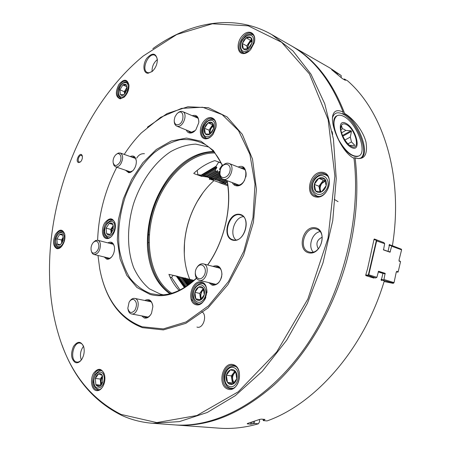 <?xml version="1.0" encoding="UTF-8"?>
<svg xmlns="http://www.w3.org/2000/svg" width="451" height="451" viewBox="0 0 451 451"><rect width="100%" height="100%" fill="white"/><g stroke="black" fill="none" stroke-linecap="round" stroke-linejoin="round"><path stroke-width="0.68" d="M219.282 182.497L223.775 183.14M227.772 185.716L219.304 182.638M227.614 184.606L223.645 183.213M197.228 170.365L197.865 174.706L202.138 176.262L207.342 177.046L214.129 179.543L209.766 179.036L219.722 182.655L223.64 183.123M98.792 244.854C99.586 251.528 92.128 256.619 91.136 250.158C90.758 247.419 91.401 244.938 93.064 242.717C95.978 240.056 97.89 240.766 98.792 244.854M93.667 242.08L95.663 240.484L97.704 240.259C99.254 240.749 100.173 242.215 100.455 244.656C100.156 250.874 98.008 254.161 94.022 254.505C92.669 254.122 91.784 252.955 91.361 250.998M119.464 162.912C116.381 166.532 114.255 166.34 113.083 162.326C112.902 159.53 113.737 157.089 115.591 154.997C119.611 150.595 123.095 157.579 119.464 162.912M116.234 154.434L118.309 153.052L120.304 153.007C123.213 155.076 123.382 158.69 120.823 163.848C119.143 166.306 117.39 167.298 115.569 166.831L114.024 165.551L113.24 163.177M177.175 124.769C175.225 124.499 174.238 122.971 174.216 120.191L174.949 116.865L176.747 113.985C184.527 105.94 185.338 124.724 177.175 124.769M177.497 113.274C179.284 111.549 181.003 110.991 182.649 111.606C187.999 113.438 183.484 127.052 177.773 126.331L176.73 126.1C175.14 125.35 174.317 123.732 174.249 121.234M219.925 173.877L220.257 169.875L220.753 168.567C223.685 161.858 231.256 163.409 230.061 170.591C229.052 177.779 220.81 180.366 219.925 173.877M221.926 166.622C224.113 163.73 226.453 162.664 228.939 163.414C235.924 165.686 229.683 182.119 222.974 179.165C221.317 178.489 220.291 177.023 219.891 174.774L219.846 172.119M197.036 267.42C201.839 260.452 208.587 269.36 203.621 276.288C198.705 283.234 192.143 274.214 197.036 267.42M196.574 268.136L197.363 266.834C199.179 264.41 201.191 263.423 203.407 263.88C210.713 265.335 206.383 282.484 199.252 280.308C196.659 279.44 195.328 277.106 195.266 273.306M133.716 299.492C136.89 301.623 137.284 305.197 134.905 310.22C131.557 313.738 129.195 313.112 127.813 308.337L129.093 302.164C130.452 300.005 131.991 299.114 133.716 299.492M129.713 301.251C131.207 299.075 132.876 298.128 134.719 298.404L134.973 298.466C141.118 299.814 137.617 315.525 131.512 313.952C129.696 313.507 128.535 311.996 128.022 309.414M209.687 178.534L209.766 179.036L209.743 178.613L212.663 178.991M220.235 169.942L219.716 169.745L219.648 168.888L222.163 165.167L219.671 168.854M219.75 168.753L219.8 169.39L220.347 169.593M216.085 166.222L215.944 166.915L201.89 175.276L201.146 175.118L216.085 166.222L218.769 161.965M215.944 166.915L216.869 167.27L215.51 169.768L205.058 175.958L201.89 175.276M223.572 183.117L225.585 183.264L227.225 182.159M197.865 174.706L201.146 175.118M205.058 175.958L206.417 176.256L215.341 170.98L215.51 169.768M209.501 177.384L210.527 177.756L219.44 172.519L219.614 171.312L209.501 177.384L207.116 176.713L216.367 171.363L215.341 170.98M208.475 177.006L217.393 171.752L217.568 170.54L216.367 171.363M219.919 174.949L213.582 178.872L211.209 178.207L219.778 173.223M212.562 178.5L219.812 174.097M213.582 178.872L214.591 179.244L220.111 175.766M221.272 177.965L217.619 180.349L215.262 179.69L220.398 176.55M216.615 179.983L220.776 177.288M217.619 180.349L218.622 180.716L221.898 178.562M224.688 179.797L221.621 181.815L219.282 181.155L222.704 179.053M220.624 181.449L223.69 179.43M221.621 181.815L222.614 182.176L225.68 180.163M225.585 183.264L223.256 182.61L226.673 180.53M224.598 182.903L227.062 181.268M210.065 179.143L209.377 179.323L209.365 178.619L210.391 178.162M223.606 182.537L222.614 182.176M219.626 181.082L218.622 180.716M215.606 179.611L214.591 179.244M219.8 172.654L219.44 172.519M211.547 178.128L210.527 177.756M218.419 172.135L217.393 171.752M207.449 176.634L206.417 176.256M221.199 163.115L218.803 162.185M184.386 287.535L176.29 276.125L177.04 276.3L184.825 287.264M177.04 276.3L180.214 277.049L186.607 286.103M176.29 276.125L173.066 275.369L171.611 277.461L180.034 289.959M171.611 277.461L170.106 277.1M187.182 285.714L187.3 285.382L181.578 277.371L180.214 277.049M187.966 285.162L182.644 277.63L181.578 277.371M188.495 284.784L183.709 277.884L182.649 277.636M189.031 284.389L184.775 278.143L183.709 277.884M189.578 283.978L185.835 278.397L184.78 278.149M190.125 283.561L186.894 278.65L185.835 278.397M190.683 283.127L187.949 278.904L186.894 278.656M191.241 282.681L189.003 279.158L187.949 278.904M191.81 282.219L190.051 279.411L189.003 279.163M192.38 281.745L191.1 279.665L190.051 279.411M192.955 281.261L192.143 279.919L191.1 279.671M193.535 280.759L193.186 280.167L192.143 279.919M193.986 280.359L193.191 280.172M343.639 116.369C341.097 115.073 338.949 114.83 337.19 115.642C332.415 119.464 332.962 127.622 338.831 140.109C345.923 152.021 352.53 157.337 358.652 156.052C368.117 152.737 356.431 122.232 343.639 116.369M358.849 155.961L358.528 156.119C356.933 156.824 354.988 156.644 352.688 155.584C340.003 150.51 327.747 119.425 336.846 115.828M345.956 123.337C335.352 117.7 341.035 142.584 351.656 147.612C362.085 152.613 356.256 128.439 345.956 123.337M346.227 124.493C343.51 123.219 341.779 123.884 341.029 126.494C339.406 131.889 346.126 144.534 351.69 146.564C360.997 150.91 355.36 128.642 346.227 124.493M341.548 132.825L345.793 130.446L351.013 130.756L351.453 131.404L350.32 137.065L344.919 140.041M345.793 130.446L344.045 129.228L342.467 128.783L340.9 129.662M340.832 128.146L341.565 125.998L342.467 128.783M347.947 143.841L351.464 141.918L354.723 145.216L354.509 145.549L349.632 145.335M351.464 141.918L350.32 137.065M354.103 145.555L354.723 145.216M342.506 135.492L351.013 130.756M342.816 136.208L351.453 131.404M353.421 157.963L354.633 157.726L358.331 158.572L360.642 158.104C371.06 154.445 358.568 121.094 344.333 113.911L342.98 114.148C337.63 111.544 334.135 112.733 332.5 117.711M343.138 114.058L342.98 114.148C356.786 120.535 369.848 153.036 360.473 158.177M374.009 239.442L376.134 239.78L376.681 240.795L368.783 274.811L376.889 277.32L378.552 271.231L385.115 273.323L383.953 279.502L383.26 280.313L393.537 283.172L394.044 282.625L396.282 271.992L397.055 271.192L397.168 271.609L398.165 271.93L400.561 261.512L399.552 260.92L400.561 261.512M399.575 261.168L399.298 261.456L398.977 260.289L401.599 249.82L401.362 249.183L391.344 245.31L389.207 244.961M398.165 271.93L397.883 272.15L397.032 271.874L397.168 271.609M365.789 274.862L367.638 275.223L368.428 274.608L376.275 240.811L375.824 239.977L373.969 239.684M368.428 274.608L368.783 274.811L367.83 275.561L365.705 275.144M376.889 277.32L375.683 277.979L367.638 275.223M375.824 239.977L376.134 239.78L383.874 242.593L384.675 243.692L376.275 240.811M401.599 249.82L391.643 246.218L391.344 245.31M383.953 279.502L394.044 282.625M391.643 246.218L390.019 252.21L383.502 249.916L384.675 243.692M391.372 245.716L389.044 245.338M383.356 249.724L388.029 251.37L389.247 245.942L388.999 245.192L389.715 244.397L389.946 245.085M263.046 419.255L263.26 420.597L267.06 420.924C315.486 403.837 364.171 348.837 384.314 280.821L381.896 280.071L381.354 280.573L381.084 279.423L381.619 278.921L382.933 273.407L378.147 271.885M383.48 279.868L381.112 279.4M383.26 280.313L381.196 279.902M375.683 277.979L369.594 276.767M393.109 283.341L384.1 281.537M381.896 280.071L381.202 279.936M399.552 260.92L399.129 260.847M397.883 272.15L396.401 271.868M397.032 271.874L396.497 271.773M112.823 224.13L109.198 223.42L106.115 228.155L106.628 233.624L110.247 234.385L113.359 229.627L112.823 224.13C111.871 222.845 110.664 222.608 109.198 223.42L106.115 228.155L106.628 233.624C107.564 234.926 108.77 235.18 110.247 234.385L113.359 229.627L112.823 224.13M112.93 224.463L109.198 223.42M113.24 225.641L110.766 229.424L106.115 228.155M110.766 229.424L111.155 233.432M113.297 225.9L112.305 227.073L111.031 232.147L111.262 233.308M113.426 226.684L111.995 229.52L111.769 232.682M203.367 288.336L199.731 293.415L194.905 292.316L195.785 298.793L200.458 300.05L204.258 294.762L203.333 288.245L198.654 287.056L194.905 292.316C194.342 294.881 194.635 297.04 195.785 298.793C197.042 300.417 198.598 300.834 200.458 300.05C202.296 299.092 203.564 297.327 204.258 294.762C204.822 292.163 204.512 289.993 203.333 288.245C202.059 286.639 200.498 286.244 198.654 287.056C196.833 288.031 195.587 289.784 194.905 292.316M199.731 293.415L200.627 299.859L195.785 298.793M203.598 289.046L201.603 290.805L200.182 296.634L201.225 299.289M203.739 289.548L202.319 290.968C200.639 293.674 200.396 296.318 201.586 298.906M63.225 240.332L62.864 235.151L59.701 234.43L56.911 238.85L57.254 244.002L60.411 244.769L63.225 240.332L62.864 235.151C62.052 233.928 60.998 233.691 59.701 234.43L56.911 238.85L57.254 244.002C58.049 245.243 59.104 245.496 60.411 244.769L63.225 240.332M63.326 237.108L61.499 239.988L56.911 238.85M61.499 239.988L61.725 243.292M62.892 235.242L59.701 234.43M63.337 237.181L62.886 237.795L61.764 243.241M63.422 238.218L62.345 242.367M243.36 48.967L248.135 48.764L251.917 43.054L250.874 37.58L246.088 37.845L242.356 43.516L243.36 48.967C244.662 50.044 246.257 49.976 248.135 48.764L250.474 46.323L251.917 43.054C252.447 40.613 252.103 38.786 250.874 37.58C249.55 36.525 247.954 36.616 246.088 37.845L243.777 40.28L242.356 43.516C241.826 45.929 242.159 47.744 243.36 48.967M251.681 40.207L250.485 40.269L246.765 45.912L242.356 43.516M246.765 45.912L247.328 48.933M250.485 40.269L246.088 37.845M251.72 40.404L248.625 43.093L247.34 48.933M251.827 41.024C249.042 42.907 247.734 45.506 247.903 48.821M325.227 180.406L323.333 180.208L318.896 186.246L314.319 184.38L315.728 191.106L321.636 191.793L326.152 185.677L324.692 178.912L318.767 178.303L314.319 184.38C313.733 187.171 314.2 189.409 315.728 191.106C317.374 192.65 319.342 192.881 321.636 191.793C323.903 190.525 325.408 188.484 326.152 185.677C326.738 182.847 326.253 180.592 324.692 178.912C323.017 177.395 321.044 177.192 318.767 178.303C316.534 179.588 315.052 181.612 314.319 184.38M318.896 186.246L320.052 191.698M323.333 180.208L318.767 178.303M325.267 180.535L321.112 183.23L320.142 184.933L319.477 188.693L320.571 191.743M325.385 180.924L321.788 183.512C319.883 186.455 319.646 189.206 321.078 191.771M230.467 369.814L226.391 375.198L227.445 382.392L232.615 384.258L236.747 378.846L235.653 371.601L230.467 369.814C228.471 370.699 227.112 372.492 226.391 375.198C225.799 377.949 226.148 380.351 227.445 382.392C228.843 384.303 230.568 384.923 232.615 384.258C234.638 383.389 236.014 381.585 236.747 378.846C237.344 376.049 236.978 373.637 235.653 371.601C234.227 369.713 232.496 369.115 230.467 369.814M234.847 371.274L231.346 375.88L226.391 375.198M231.346 375.88L232.406 383.034L227.445 382.392M232.406 383.034L233.477 383.418M235.467 371.523L233.122 373.569L231.859 377.064L231.876 379.449L233.708 383.181M235.738 371.855C232.214 374.956 231.645 378.62 234.024 382.843M102.27 375.401L98.532 373.851L95.336 378.462L95.837 384.641L99.564 386.248L102.8 381.619L102.27 375.401C101.295 373.778 100.049 373.259 98.532 373.851C97.033 374.601 95.967 376.14 95.336 378.462L95.837 384.641C96.796 386.281 98.036 386.817 99.564 386.248C101.08 385.509 102.157 383.964 102.8 381.619L102.27 375.401M100.624 385.16L95.837 384.641M102.422 375.914L100.252 379.026L95.336 378.462M100.252 379.026L100.753 385.013M102.45 376.016L101.847 376.737L100.511 382.098L101.171 384.511M102.636 376.748C101.216 378.992 100.872 381.383 101.61 383.919M123.957 94.721L126.973 89.856L126.421 84.974L122.869 84.968L119.881 89.805L120.411 94.671L123.957 94.721L126.973 89.856L126.421 84.974C125.485 83.976 124.301 83.976 122.869 84.968L119.881 89.805L120.411 94.671C121.336 95.685 122.514 95.702 123.957 94.721M127.007 87.285L124.29 91.671L119.881 89.805M124.29 91.671L124.555 94.084L125.778 89.27L127.064 87.736M126.906 86.705L122.869 84.968M127.097 88.644L125.198 93.323M209.856 134.184L213.492 128.749L212.59 123.072L208.08 122.858L204.483 128.259L205.352 133.908L209.856 134.184L212.094 131.929L213.492 128.749C214.028 126.319 213.729 124.425 212.59 123.072C211.356 121.866 209.85 121.798 208.08 122.858L205.865 125.107L204.483 128.259C203.948 130.66 204.241 132.543 205.352 133.908C206.564 135.131 208.069 135.221 209.856 134.184M213.137 124.831L212.618 124.803L209.033 130.17L204.483 128.259M209.033 130.17L209.664 134.195M212.618 124.803L208.08 122.858M213.244 125.277L210.826 127.492L209.473 132.977L209.822 134.184M213.368 125.88C210.809 127.949 209.771 130.581 210.262 133.772M82.392 156.407L81.496 155.386C79.122 154.4 76.794 161.424 79.28 162.078L80.605 161.808M143.328 316.185L145.493 317.408C147.522 317.69 149.354 316.636 150.989 314.251M152.771 305.507C152.201 302.694 150.927 301.031 148.943 300.524L146.474 300.828M141.665 315.869L144.269 317.989C147.094 318.609 149.512 317.036 151.513 313.27L152.866 306.607C151.948 300.389 149.264 298.348 144.822 300.49M105.72 257.346L107.524 258.553L108.409 258.632L110.241 258.045L111.707 256.839M114.362 246.528L113.652 244.78L112.581 243.568L111.521 243.061L109.345 243.264M104.22 256.985L106.74 259.145C108.561 259.511 110.309 258.626 111.983 256.489C113.979 253.609 114.796 250.435 114.43 246.962C113.426 242.497 111.234 241.138 107.851 242.88M126.945 170.709L129.228 172.197L132.803 170.782M136.287 160.641L135.565 158.589L134.545 157.433L133.789 157.033L131.636 157.049M125.496 170.213L128.789 172.756L130.784 172.282L133.079 170.484C135.351 167.755 136.427 164.609 136.32 161.052C135.661 156.604 133.62 155.099 130.192 156.531M187.858 130.66L189.685 132.256L190.829 132.515L195.272 130.497M198.852 121.781C198.756 119.109 197.854 117.356 196.14 116.527L193.721 116.352M186.325 130.029C187.086 131.895 188.332 132.904 190.063 133.056C192.087 133.113 194.02 132.03 195.858 129.815L198.784 122.689C198.857 116.786 196.664 114.453 192.194 115.698M234.007 183.241L236.217 184.961L237.232 185.203C240.118 185.35 242.587 183.692 244.634 180.225M245.851 177.029C246.686 172.434 245.637 169.384 242.706 167.885L239.909 167.704M232.288 182.604C233.212 184.487 234.599 185.564 236.442 185.829C247.436 187.295 249.736 161.915 238.196 167.033M210.651 283.07L213.086 284.542C216.937 284.936 219.744 282.529 221.503 277.309M221.559 277.072C222.484 271.643 221.153 268.193 217.579 266.721L214.744 266.857M208.847 282.636L212.252 285.241C217.602 285.359 220.832 281.689 221.954 274.236C221.334 267.105 218.329 264.489 212.945 266.383M216.102 126.06C216.17 122.413 215.048 120.017 212.748 118.867C204.884 114.954 196.551 135.075 204.81 137.955L206.237 138.282C208.294 138.367 210.296 137.386 212.241 135.339M205.464 138.84C208.255 138.902 210.831 137.329 213.188 134.122L215.899 127.605C217.67 118.579 210.065 114.188 204.365 120.671C198.53 126.838 199.19 138.581 205.464 138.84M206.953 292.705C207.037 287.4 205.312 284.147 201.777 282.946C192.662 280.246 187.39 301.922 196.681 303.985L196.969 304.059C200.684 304.504 203.649 302.311 205.87 297.48M195.864 304.701C205.797 307.599 211.468 284.277 201.411 281.971C191.585 279.445 186.043 302.057 195.864 304.701M115.242 223.826C114.672 221.604 113.601 220.246 112.023 219.744C105.044 217.326 99.727 236.431 106.977 237.914L107.124 237.948C108.697 238.246 110.275 237.615 111.848 236.042M106.351 238.528C108.353 238.883 110.298 237.919 112.186 235.636C114.661 232.265 115.704 228.499 115.321 224.35C113.207 217.568 109.683 217.072 104.762 222.862C101.047 228.623 101.926 237.677 106.351 238.528M233.618 239.943C244.51 242.7 251.63 217.94 240.778 215.076C229.638 210.78 221.356 236.865 232.936 239.774L233.618 239.943M233.218 240.282C245.181 242.694 251.635 215.967 239.52 214.293C227.704 212.359 221.418 238.151 233.218 240.282M243.348 216.655C234.526 217.224 229.069 234.424 235.946 239.971M128.952 84.895L126.613 81.293C120.541 78.215 113.387 95.962 119.786 98.171L120.936 98.403L123.924 97.326M120.203 98.87L124.149 97.134C127.43 93.876 129.042 89.901 128.98 85.205C127.255 78.801 123.862 78.598 118.793 84.585C115.123 92.292 115.591 97.05 120.203 98.87M254.556 41.368C254.973 37.675 254.082 35.133 251.9 33.752C244.357 29.005 233.956 48.866 241.978 52.575L244.386 53.105L249.657 50.647M243.636 53.607C246.094 53.455 248.445 52.096 250.694 49.548L254.223 42.879C256.94 33.464 249.059 28.554 242.677 35.392C236.161 41.881 236.741 54.03 243.636 53.607M317.188 196.388C327.522 198.316 334.535 177.452 324.709 173.973C314.088 168.888 304.363 192.154 315.48 195.959L317.188 196.388M316.388 197.081C328.988 198.795 335.003 173.308 322.273 172.282C309.837 170.997 303.968 195.633 316.388 197.081M228.516 388.243L229.886 388.576C240.439 390.453 243.495 366.387 232.879 365.457C223.053 363.405 218.831 385.267 228.516 388.243M227.67 389.072C238.686 393.295 244.673 368.275 233.528 364.712C222.642 360.947 216.796 385.148 227.67 389.072M104.401 374.358C103.488 371.816 102.078 370.389 100.178 370.085C93.092 368.698 89.433 387.155 96.322 389.664L97.467 389.968C99.4 390.098 101.154 389.027 102.721 386.749M95.505 390.374C98.352 391.361 100.883 389.935 103.093 386.09C104.824 382.549 105.32 378.879 104.581 375.074C101.875 368.095 98.211 367.48 93.577 373.231C90.099 378.975 91.136 388.565 95.505 390.374M64.656 233.815L62.046 230.974C55.896 228.967 51.205 246.906 57.576 248.089L61.28 246.815M56.82 248.636C58.348 248.969 59.882 248.304 61.437 246.646C64.386 242.903 65.474 238.703 64.713 234.041C62.435 228.719 59.312 228.877 55.355 234.52C52.513 241.527 52.998 246.235 56.82 248.636M309.888 252.143C320.785 254.832 327.432 232.242 316.647 229.181C305.434 224.728 297.384 248.8 309.025 251.934L309.888 252.143M309.076 252.893C321.698 255.401 327.792 229.542 315.035 227.738C302.57 225.68 296.623 250.66 309.076 252.893M320.018 231.588C312.182 232.913 307.706 246.291 313.174 252.024M322.234 237.198C316.923 239.757 315.621 243.647 318.327 248.862M83.672 346.689C82.86 344.575 81.654 343.374 80.047 343.087C73.355 341.61 69.527 359.656 76.084 361.86L76.952 362.091C78.587 362.254 80.126 361.431 81.575 359.622M75.283 362.525C77.628 363.32 79.821 362.215 81.862 359.193C84.044 355.394 84.692 351.385 83.807 347.169C81.157 340.967 77.719 340.73 73.479 346.464C70.474 353.849 71.078 359.205 75.283 362.525M83.514 346.289C80.441 350.506 79.697 355.067 81.298 359.966M157.354 59.464L156.565 56.854L154.958 55.304C148.678 51.854 140.74 69.95 147.381 72.504L148.853 72.797L151.993 71.624M148.12 73.259L152.297 71.365C155.51 68.259 157.196 64.425 157.365 59.882C155.894 52.79 152.337 52.299 146.705 58.404C142.431 64.482 143.243 73.457 148.12 73.259M157.36 59.555C153.673 62.672 151.908 66.68 152.06 71.568M78.773 162.619L80.537 161.875L81.541 160.556L82.324 158.414L82.375 156.311C80.898 149.811 74.156 161.65 78.773 162.619M343.087 113.917L343.16 112.119C337.658 109.469 334.214 110.529 332.832 115.304C329.952 125.496 342.388 153.182 353.99 158.273C361.409 220.049 341.937 295.529 304.391 348.522C266.744 401.565 216.046 428.1 174.39 424.881L152.804 423.297L179.408 421.606L207.285 412.468L235.337 395.634L262.279 371.286L286.735 340.139L307.356 303.438L322.978 262.894L332.753 220.556L336.237 178.602L333.436 139.1L324.759 103.831L310.964 74.167L292.992 50.969L271.908 34.665C234.385 13.164 189.736 21.902 152.827 48.669M222.478 165.895C218.228 156.215 212.466 149.084 205.194 144.5C197.324 140.458 188.941 138.874 180.045 139.754C171.109 141.992 162.461 146.338 154.112 152.804C141.845 164.108 132.295 178.585 125.451 196.241C119.481 214.253 117.44 231.938 119.335 249.29C121.381 260.21 124.921 269.828 129.967 278.137C135.813 285.444 142.798 290.63 150.927 293.686L159.09 294.931C171.645 295.258 184.087 289.655 196.416 278.109M207.59 264.974C224.406 241.533 232.299 206.75 226.943 180.631M222.743 165.59L213.419 150.549L200.932 141.225L186.449 138.074L171.2 141.005L156.334 149.49L142.86 162.687L131.636 179.56L123.326 198.925L118.45 219.519L117.328 240.017L120.124 259.071L126.765 275.324L136.946 287.496L150.098 294.447C165.229 298.404 180.71 293.026 196.546 278.312M207.725 265.013C224.412 241.499 232.31 206.93 227.186 180.721M208.706 147.003L195.689 144.117C187.3 144.568 178.979 147.065 170.726 151.621C154.546 162.253 141.045 181.398 133.659 203.452C126.911 225.72 126.77 249.313 133.671 267.674C137.69 276.339 142.939 283.397 149.422 288.843L160.455 294.153L163.414 294.83M234.734 185.293L234.424 183.749M191.117 299.622L192.368 299.549M243.76 168.296L242.813 167.005M213.447 151.497C196.895 151.998 182.052 160.635 168.928 177.395C153.712 198.243 146.569 221.559 147.488 247.351C148.971 268.599 156.429 284.068 169.864 293.764M191.478 300.546L192.769 300.473M173.866 171.51L169.187 177.119C153.825 198.158 146.614 221.689 147.55 247.723L148.283 255.007M121.031 414.413L156.796 422.587L196.901 415.518L238.218 391.818L276.677 351.989L307.892 298.979L328.057 238.083L334.89 176.031L328.125 119.521L309.409 73.891L281.661 42.315L248.253 25.831L212.376 23.79L176.707 34.541L143.283 55.986C69.443 116.6 31.029 241.956 58.224 333.537C69.302 371.725 90.239 398.684 121.031 414.413M62.041 344.987C73.902 377.921 93.707 401.345 121.466 415.27C131.173 419.751 141.62 422.424 152.804 423.297M97.997 255.475L99.694 268.604C105.376 298.573 119.509 317.961 142.093 326.766L163.273 328.909L186.066 321.941L208.52 305.817L228.471 281.537L243.833 251.151L252.977 217.602L255.001 184.256L249.899 154.366L238.483 130.57L222.14 114.605L202.584 107.231L181.544 108.381L160.641 117.345L141.248 133.011C135.046 139.353 129.381 146.485 124.251 154.411M116.786 167.248C104.931 190.395 98.549 214.727 97.63 240.236M101.543 276.948C108.319 302.987 121.979 319.894 142.51 327.674L163.347 329.906L185.778 323.367L207.984 307.994L227.918 284.649L243.591 255.204L253.406 222.366L256.422 189.279L252.504 159.079L242.317 134.359L227.084 116.933L208.385 107.704L187.87 106.763L167.101 113.567L147.438 127.154M343.16 112.119C330.837 80.543 313.344 58.314 290.675 45.438L271.908 34.665M354.633 157.726L355.123 157.94C364.194 160.314 367.83 155.105 366.043 142.313C363.145 130.497 352.761 118.027 344.677 113.534L344.333 113.911M341.176 77.713L341.182 75.514L331.671 69.691L342.309 78.559L345.387 80.312L344.322 78.993L347.653 80.892C383.429 111.927 403.769 176.538 392.404 245.694M337.331 74.336L337.85 73.609M336.457 73.598L336.897 72.972M334.416 71.934L334.755 71.461M335.307 72.65L335.713 72.081M344.012 79.528L344.293 79.128M343.961 79.5L344.322 78.993M263.26 420.597L264.951 419.424L261.445 419.114L259.567 419.43L247.34 423.528L247.238 423.872L250.767 424.16L254.629 423.472L258.434 423.788L259.669 421.465L259.359 419.515M263.164 419.267L263.333 420.315M264.833 419.419L264.878 419.718M250.525 422.593L250.767 424.16M251.652 422.243L251.929 424.036M253.174 421.747L253.468 423.607M254.302 421.364L254.629 423.472M221.43 166.267L222.016 166.492M202.443 176.302L201.89 176.471L193.868 173.556L193.857 173.235C200.419 167.287 207.404 163.087 214.811 160.629L221.075 162.862M179.098 290.421C174.881 285.99 171.487 280.64 168.911 274.377L177.621 276.311M185.011 278.199L185.181 277.929L185.637 278.352M374.257 277.698L373.862 278.081L365.846 275.617L365.716 275.099L367.616 268.542L374.02 239.363L374.353 239.002L381.625 241.775M388.029 251.37L387.268 251.246M175.039 424.927L175.789 424.983C207.956 427.283 240.704 413.973 274.039 385.058C305.863 355.856 332.748 310.964 346.458 261.817C356.205 225.81 359.092 191.185 355.123 157.94M213.909 152.01C188.704 151.863 162.788 178.027 152.844 210.735C142.758 243.405 149.569 279.592 170.529 293.59M214.732 152.985C189.674 152.5 163.741 178.466 153.836 211.04C143.796 243.574 150.73 279.609 171.763 293.251M344.677 113.534C332.353 81.592 314.759 59.126 291.893 46.137L291.205 45.748M341.182 75.514L329.709 67.853L291.893 46.137M175.789 424.983L219.282 428.179C231.887 429.127 244.938 427.661 258.434 423.788M202.967 192.746L197.346 201.411C189.989 214.462 185.705 228.443 184.487 243.371L184.284 253.721M214.016 180.58C207.516 186.381 201.913 193.383 197.211 201.586C189.927 214.513 185.677 228.364 184.47 243.157C183.512 256.439 185.282 268.503 189.781 279.349M343.324 114.154L342.991 113.246M149.36 235.016L147.691 234.142M148.086 243.066L148.667 242.446M334.247 199.331L338.058 201.653M136.749 158.092C138.57 154.902 141.135 153.447 144.444 153.729M227.569 184.273L227.174 184.498M201.8 311.697C207.793 314.843 203.181 329.439 196.94 327.071M219.716 168.854L219.716 169.745M216.869 167.27L202.82 175.614M216.728 167.958L203.57 175.772M178.004 276.531L185.384 286.909M178.748 276.705L185.812 286.627M390.34 251.855L387.764 251.416M385.115 273.323L378.941 272.139M385.261 273.842L382.82 273.374M108.668 237.948L108.302 237.874C105.444 236.369 104.153 234.137 104.435 231.171C103.899 230.354 104.767 227.71 107.039 223.239C109.819 220.657 111.854 219.733 113.145 220.454L113.494 220.578M114.74 225.895C113.872 216.908 103.854 223.014 104.75 231.848C105.495 240.84 115.659 234.909 114.74 225.895M199.365 304.019L198.333 303.906C195.875 303.128 194.263 301.572 193.49 299.238C192.921 297.823 191.658 293.686 195.3 287.248C198.288 284 200.836 282.805 202.939 283.668L203.92 284.012M194.612 289.198L195.779 287.191M195.435 287.834C189.29 296.279 197.515 307.96 203.722 299.306C209.991 290.641 201.473 279.141 195.435 287.834M58.901 248.044L58.901 248.044C56.369 245.823 55.445 248.191 55.693 239.177C56.617 235.653 58.258 233.218 60.609 231.876L63.326 231.673M62.678 244.002C67.317 236.747 61.962 227.935 57.457 235.219C52.891 242.328 58.078 251.263 62.678 244.002M244.008 53.105L241.573 51.273L240.394 48.42C240.118 45.489 240.642 42.76 241.973 40.229L245.09 36.317C247.013 34.248 249.6 33.735 252.853 34.772L253.456 35.184M240.806 47.659C242.322 56.646 255.243 47.829 253.49 38.859C251.793 29.918 239.086 38.887 240.806 47.659M318.654 196.422L316.861 195.993C311.004 192.132 310.209 186.488 314.477 179.064C318.75 173.708 323.779 173.776 325.712 174.92L327.279 175.867M314.775 179.571C307.481 189.341 318.316 200.565 325.701 190.559C333.154 180.518 321.918 169.548 314.775 179.571M232.705 388.266L231.245 388.272C221.875 387.623 220.86 366.392 234.114 366.111L235.518 366.5M233.787 367.644C225.393 364.707 220.883 383.401 229.283 386.389C237.756 389.596 242.35 370.418 233.787 367.644M99.305 389.72L98.82 389.703C95.522 388.548 93.819 386.389 93.718 383.232C93.036 382.431 93.582 379.522 95.364 374.499C97.895 371.398 99.908 370.113 101.407 370.643L101.887 370.733M104.237 377.758C103.38 367.604 93.03 372.284 93.915 382.273C94.637 392.409 105.139 387.961 104.237 377.758M121.082 98.312L121.082 98.312C118.782 95.674 117.536 97.709 118.996 88.689C120.349 85.29 122.334 83.057 124.938 81.986L127.627 82.133M121.578 97.061C127.368 97.247 131.094 82.505 125.243 82.612C119.487 82.561 115.817 97.016 121.578 97.061M206.868 138.282L206.169 138.068C202.702 135.542 201.591 132.312 202.832 128.36C203.063 126.505 204.32 124.267 206.609 121.652C209.608 119.492 211.998 118.867 213.78 119.763L214.422 120.113M206.936 136.738C214.298 137.313 218.431 120.496 210.989 120.276C203.683 119.881 199.618 136.326 206.936 136.738M193.829 173.263L193.868 173.556M201.845 176.155L201.89 176.471M374.251 277.72L369.848 276.846M332.139 131.596L332.669 134.471M94.022 254.505L109.711 258.316M97.704 240.259L113.319 244.29M115.569 166.831L130.784 172.011M120.304 153.007L135.452 158.414M176.73 126.1L192.098 132.397M182.649 111.606L197.938 118.162M222.974 179.165L239.013 185.09M228.939 163.414L244.887 169.649M199.252 280.308L215.922 284.35M203.407 263.88L219.981 268.232M131.512 313.952L147.962 317.059M134.719 298.404L151.079 301.781M340.877 127.391L341.029 126.494M108.302 237.874L108.623 237.959M113.145 220.454L113.46 220.545M198.333 303.906L199.105 304.075M202.939 283.668L203.711 283.854M243.331 52.818L243.861 53.1M252.853 34.772L253.366 35.065M316.861 195.993L318.011 196.444M325.712 174.92L326.845 175.4M231.245 388.272L232.276 388.396M234.114 366.111L235.14 366.263M98.82 389.703L99.231 389.743M101.407 370.643L101.825 370.694M206.169 138.068L206.721 138.294M213.78 119.763L214.321 120M244.775 168.697L242.706 167.885M238.297 185.727L236.217 184.961M332.539 117.175L332.832 115.304M147.488 247.351L147.55 247.723"/></g></svg>
